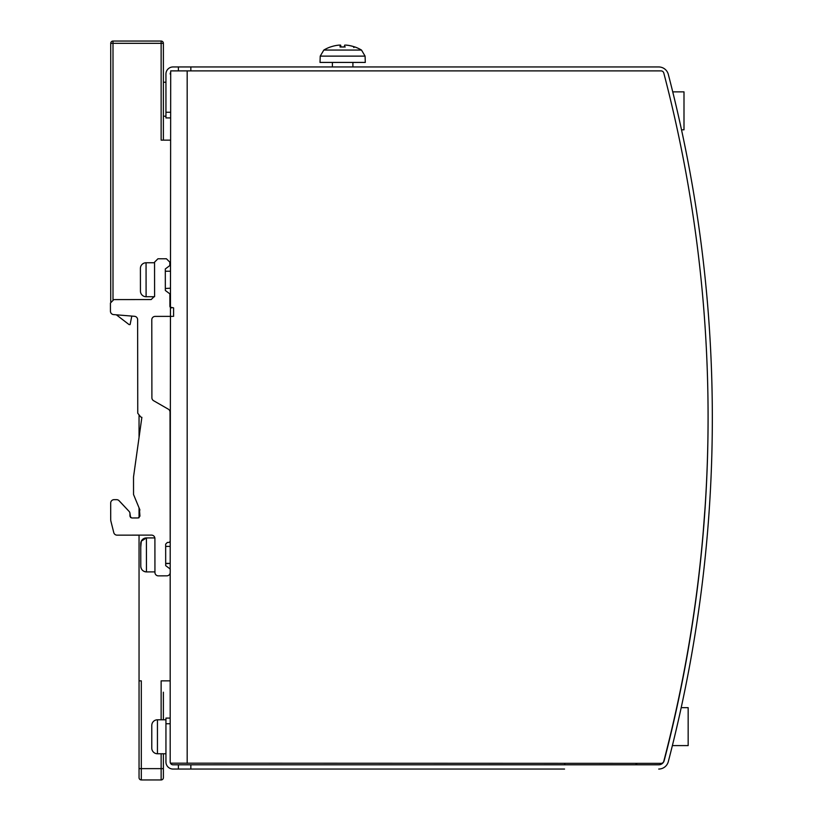 <?xml version="1.0" encoding="UTF-8"?>
<svg xmlns="http://www.w3.org/2000/svg" width="821" height="821" viewBox="0 0 821 821"><rect width="100%" height="100%" fill="white"/><g stroke="black" fill="none" stroke-linecap="round" stroke-linejoin="round"><path stroke-width="1.23" d="M170.193 762.124L170.193 761.97A2.832 2.832 0 0 0 173.015 764.803L190.852 764.803L190.852 769.051L564.55 769.051M190.852 769.051L173.015 769.051A7.081 7.081 0 0 1 165.945 761.97L165.945 718.088L170.193 718.088M668.304 761.642A9.914 9.914 0 0 1 658.719 769.051A9.914 9.914 0 0 0 668.304 761.642A1363.147 1363.147 0 0 0 668.304 74.362A9.914 9.914 0 0 0 658.719 66.953L190.852 66.953L190.852 70.893M708.544 519.519L708.533 519.703C709.457 506.885 709.149 511.267 708.533 519.703L708.513 519.919M691.662 654.522L691.415 655.907M689.927 664.148L690.8 659.345M690.738 659.673L691.087 657.744M708.667 517.856L708.708 517.302M708.985 513.443L709.067 512.325M708.297 522.874L708.205 524.024M708.882 514.931L708.8 516.029M708.574 519.118L708.184 524.26M691.436 655.753L690.769 659.509M689.219 667.976L688.737 670.552L689.219 667.976M689.353 168.757L689.035 167.043M690.112 172.903L690.41 174.493M690.307 662.075L690.451 661.295M689.948 171.979L689.835 171.384M709.057 512.489L708.995 513.361M708.954 513.967L708.739 516.871M692.431 185.936L692.247 184.838M692.955 188.974L693.191 190.39M708.81 515.947L708.585 519.088M708.174 524.414L708.113 525.112M692.698 187.455L693.304 191.016M692.503 186.367L692.267 184.982M693.899 194.598L693.991 195.131M689.363 168.828L689.466 169.362M692.883 188.543L692.975 189.097M700.888 241.764L700.529 238.983M700.272 237.084L700.046 235.381M700.508 238.839L701.237 244.401M700.395 237.967L699.872 234.098M700.077 235.627L700.436 238.336M701.606 247.295L701.698 248.106M691.138 178.568L691.713 181.821M691.631 181.349L691.415 180.097M683.862 140.884L686.192 152.347M684.088 141.941L685.74 150.079M700.159 236.222L701.401 245.715M701.442 246.043L701.524 246.68M701.575 247.059L701.883 249.553M691.231 179.081L692.247 184.869M685.268 688.275L685.556 686.859M699.954 234.683L699.79 233.492M690.153 173.108L690.307 173.97M190.852 764.803L658.719 764.803A5.665 5.665 0 0 0 664.199 760.574A5.665 5.665 0 0 1 658.719 764.803M708.082 417.561A1358.899 1358.899 0 0 1 664.199 760.574M170.45 763.171L661.049 763.366A2.832 2.832 0 0 0 663.789 761.252A1358.899 1358.899 0 0 0 663.789 73.007A2.832 2.832 0 0 0 661.049 70.893L170.696 70.893L170.193 568.717M703.217 532.018L705.177 506.044M705.208 506.465L704.931 510.488M704.9 510.96L704.849 511.699M704.818 512.242L704.757 513.063M704.716 513.618L704.654 514.459M704.613 515.044L704.551 515.978M704.51 516.583L704.439 517.548M704.213 520.483L704.141 521.448M704.1 522.053L704.028 522.936M703.987 523.511L703.915 524.424M703.874 524.968L703.813 525.666M703.761 526.292L703.351 531.351M178.403 70.893L178.403 66.953L190.852 66.953M178.403 66.953L173.015 66.953A7.081 7.081 0 0 0 165.945 74.034L165.945 112.251L170.193 112.251M556.063 66.953L658.719 66.953M662.783 762.781A2.832 2.832 0 0 0 663.789 761.252M170.193 572.935L170.193 723.753L165.945 723.753M172.513 316.372L166.755 316.383M170.111 316.372L171.353 316.372M173.59 316.372L173.59 307.875L170.193 307.146L171.589 307.885A1.704 1.704 38.1 0 1 169.896 306.182L169.875 293.867L165.339 290.47L165.308 268.96L169.834 265.563L169.834 262.166L166.427 258.769L157.94 258.779L154.543 262.186L154.594 296.155L151.197 299.552L113.832 299.603L110.435 303.011L110.445 311.21A3.397 3.397 91.5 0 0 113.565 314.587L134.511 316.301A3.397 3.397 -9.4 0 1 137.63 319.687L137.754 413.25L140.586 416.77A1.693 1.693 180 0 0 141.14 417.14L141.315 417.212A1.693 1.693 180 0 0 141.869 417.335L133.515 477.001L133.536 494.509L139.868 509.831A5.665 5.665 -53.5 0 0 139.632 511.873L139.939 516.142L138.236 517.959L131.658 517.969L129.954 516.276L129.954 513.648A3.397 3.397 48.2 0 0 129.03 511.329L119.055 500.728A3.397 3.397 6.7 0 0 116.572 499.661L114.078 499.661A3.397 3.397 91.8 0 0 110.691 503.057L110.712 519.601A6.794 6.794 76 0 0 110.917 521.253L113.77 532.583A3.397 3.397 91.4 0 0 117.075 535.148A3.397 3.397 88.8 0 1 114.991 534.45M166.509 316.383L155.19 316.393A3.397 3.397 -88.5 0 0 151.793 319.8L151.895 397.754A3.397 3.397 -53.3 0 0 153.589 400.699L168.326 409.176A3.397 3.397 33.3 0 1 170.029 412.121L170.193 540.741A1.704 1.704 91.6 0 1 168.49 542.435L167.361 542.435L165.657 544.138L165.688 565.648L170.224 569.045L170.224 572.442A3.397 3.397 91.5 0 1 166.827 575.839L158.34 575.86A3.397 3.397 91.5 0 1 154.943 572.463L154.902 538.494A3.397 3.397 -88.8 0 0 151.495 535.107L117.064 535.148M165.688 563.391L170.193 563.38L165.688 563.668L165.678 558.485M165.678 554.904L165.668 551.312M154.933 563.401L154.923 561.143M154.923 555.478L154.912 549.813M140.781 566.254L140.75 543.605A5.665 5.665 -0.1 0 1 146.405 537.929L154.851 537.919L154.902 538.494L154.851 537.919L154.902 538.494L154.851 537.919L154.902 538.494L154.851 537.919L154.902 538.494L154.851 537.919L146.405 537.929L146.446 571.909C143.008 571.57 141.12 569.692 140.781 566.254L140.781 566.254A5.665 5.665 -0.1 0 0 146.446 571.909L154.943 571.898M154.594 296.155L154.543 296.72L154.594 296.155L154.543 296.72L146.097 296.73L146.056 262.761A5.665 5.665 -90 0 0 140.401 268.426L140.432 291.075A5.665 5.665 -90 0 0 146.097 296.73M154.564 272.059L154.543 262.751L146.056 262.761M154.543 262.751L154.553 271.238M154.574 284.836L154.574 279.171L154.574 284.836M170.193 288.202L165.339 288.499L165.329 283.307M165.329 279.725L165.319 276.133M170.193 271.217L165.319 271.228M154.933 563.688L154.933 562.99M170.193 546.396L165.668 546.406L170.193 546.396M170.193 117.916L165.945 117.916L165.945 112.251M163.389 116.213L165.945 116.213M165.945 82.244L163.389 82.244M170.193 74.034A2.832 2.832 0 0 1 170.696 72.412M170.193 761.97L170.193 723.753M178.403 769.051L178.403 764.803M165.945 719.791L157.447 719.791A5.665 5.665 0 0 0 151.782 725.456L151.782 748.105A5.665 5.665 0 0 0 157.447 753.76L165.945 753.76M151.782 743.313L151.782 740.049M116.366 314.823L129.071 324.582L130.098 324.603L131.801 316.085L134.767 316.331M130.56 517.569L129.995 513.679A3.397 3.397 48.2 0 0 129.071 511.36L119.117 500.738A3.397 3.397 6.8 0 0 117.187 499.712M139.047 535.169L117.075 535.159M170.193 140.134L161.132 140.134L161.132 43.318L163.389 43.318A2.268 2.268 0 0 0 161.132 41.05L161.132 43.318L113 43.318L113 41.05A2.268 2.268 0 0 0 110.732 43.318A2.268 2.268 0 0 1 113 41.05L161.132 41.05M161.132 719.791L161.132 680.866L170.193 680.866M139.047 680.866L141.315 680.866L141.315 768.63L139.047 768.63L139.047 777.682L139.047 535.118M139.047 415.231L139.047 437.501M139.047 507.932L139.047 517.753M163.389 140.134L163.389 43.318M113 299.716L113 43.318L110.732 43.318L110.732 301.615M139.047 777.682A2.268 2.268 16.5 0 0 141.315 779.95A2.268 2.268 -171.3 0 1 139.047 777.682A2.268 2.268 -171.3 0 0 141.315 779.95L161.132 779.95A2.268 2.268 0 0 0 163.389 777.682L163.389 768.63L163.389 777.682A2.268 2.268 -55.6 0 1 161.132 779.95L161.132 768.63L141.315 768.63L141.315 779.95M163.389 768.63L163.389 753.76L163.389 768.63L161.132 768.63L161.132 753.76M163.389 719.791L163.389 692.195M708.964 513.823L708.718 517.22M689.794 171.127L689.599 170.08M700.826 241.241L700.908 241.856M681.204 707.661L688.162 707.661L688.162 745.601L672.378 745.601M564.735 764.803L564.735 763.366M635.475 764.803L637.25 763.366M672.748 91.87L683.996 91.87L683.996 129.8L681.522 129.8M365.294 62.427L320.016 62.427L320.231 56.126L365.088 56.126L365.294 62.427M320.231 56.126L323.823 50.06L361.497 50.06L365.088 56.126M354.713 46.941A36.791 36.637 -12.1 0 0 346.513 45.134L344.964 45.124M361.497 50.06A36.801 36.801 0 0 0 354.98 46.992L354.703 46.992A36.791 36.586 33.1 0 0 346.349 45.134L344.676 45.124M323.823 50.06A36.801 36.801 0 0 1 330.34 46.992L330.453 46.992A36.791 36.637 12.1 0 1 338.806 45.134L340.356 45.134A36.791 2.094 85 0 0 340.038 46.992L344.358 46.992A36.791 0.688 -85 0 1 344.676 45.134M345.261 46.941L340.951 46.941A36.791 0.688 85 0 0 340.643 45.134L340.017 45.063M354.867 46.992L353.697 47.464M187.178 763.366L187.178 70.893M157.447 753.76L157.447 719.791M340.643 45.134L340.797 46.941M146.405 537.929L141.304 541.152L140.76 547.094L140.75 543.605M354.98 46.992L354.374 46.941M354.539 46.941L353.82 47.464M344.368 46.941L340.048 46.941M352.907 62.427L352.907 66.953M332.402 62.427L332.402 66.953"/></g></svg>
